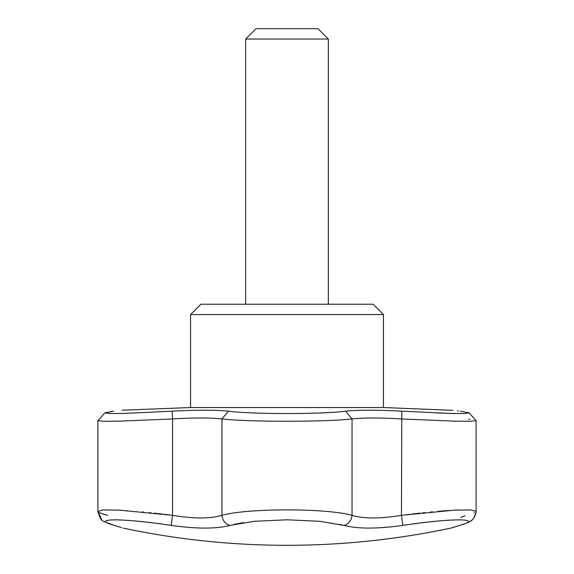 <?xml version="1.0" encoding="UTF-8"?>
<svg xmlns="http://www.w3.org/2000/svg" width="574" height="574" viewBox="0 0 574 574"><rect width="100%" height="100%" fill="white"/><g stroke="black" fill="none" stroke-linecap="round" stroke-linejoin="round"><path stroke-width="0.86" d="M175.73 410.984L172.2 411.178C196.581 409.886 215.322 409.886 228.416 411.178C251.677 414.328 322.279 414.328 345.584 411.178C358.678 409.886 377.419 409.886 401.8 411.178L450.217 413.445L464.646 413.531L469.066 412.814L460.384 411.178C449.098 409.886 449.098 409.886 460.384 411.178L469.066 412.806L476.047 420.555L469.066 412.814M122.083 410.209L190.568 407.54L383.432 407.54L453.137 410.345M457.621 410.855L458.619 410.97M455.01 413.553L435.401 412.914M398.27 410.984L394.704 410.805M328.529 412.534L320.701 412.914M255.394 413L253.299 412.914M214.561 410.331L204.409 410.209M181.219 410.719L179.296 410.805M110.603 411.558L111.327 411.465M113.616 411.178C124.902 409.886 124.902 409.886 113.616 411.178L104.934 412.806L109.333 413.531L123.733 413.445L172.2 411.178L172.544 418.941L119.715 421.151L103.564 421.294L97.896 420.656L104.934 412.814M169.631 419.092L172.544 418.941C193.94 417.671 210.407 417.671 221.951 418.941L228.416 411.178M101.691 519.671L97.896 511.326L97.896 420.656L97.896 511.326L103.557 509.906L119.729 510.171L172.544 515.323C193.912 518.846 210.378 518.846 221.951 515.323A10.332 8.775 73.9 0 0 230.074 525.397C216.341 528.963 196.703 528.963 171.181 525.397C123.166 518.057 88.748 518.042 114.255 525.397C126 528.963 126 528.963 114.255 525.397A10.332 8.926 -73.1 0 1 113.508 525.21C101.361 519.958 101.533 523.151 97.896 511.326L98.585 512.18M461.338 524.894L459.745 525.397C485.209 518.057 450.949 518.042 402.819 525.397C377.34 528.963 357.71 528.963 343.926 525.397L319.826 521.314L287 519.8L254.21 521.307L230.074 525.397M121.631 527.678L117.835 526.487M115.532 519.807L117.01 519.829M117.053 519.829L124.852 520.173M125.132 520.188L126.61 520.281M129.638 520.503L133.268 520.805M135.371 520.998L137.904 521.235M139.224 521.364L142.029 521.658M142.402 521.694L144.088 521.881M147.54 522.268L152.297 522.835M160.038 523.825L161.689 524.048M164.264 524.406L167.586 524.873M172.544 418.941L172.544 515.323L171.181 525.397L175.17 525.956M214.116 527.815L216.233 527.671M233.675 524.464L243.699 522.598M339.765 524.335L341.781 524.815M345.584 411.178L352.049 418.941C325.975 422.026 248.033 422.034 221.951 418.941L221.951 515.323C247.81 508.076 326.118 508.062 352.049 515.323A10.332 8.775 -73.9 0 1 343.926 525.397L346.187 525.985M360.781 527.872L365.839 528.051M378.883 527.815L390.736 526.91M411.716 524.127L418.884 523.187M421.66 522.842L424.674 522.476M428.828 521.996L433.951 521.45M435.86 521.257L438.299 521.027M440.208 520.855L444.011 520.532M447.046 520.309L450.195 520.109M457.012 519.829L457.399 519.822M456.28 526.451L450.906 528.08A788.676 788.676 0 0 1 123.094 528.08M459.745 525.397C448 528.963 448 528.963 459.745 525.397A10.332 8.926 73.1 0 0 460.491 525.21C472.467 520.984 473.794 520.769 476.104 511.326L476.104 511.448M402.819 525.397L401.456 515.323L454.256 510.171L470.436 509.906L476.104 511.326L476.104 420.613L470.443 421.287L454.299 421.151L401.456 418.941C380.06 417.671 363.593 417.671 352.049 418.941L352.049 515.323C363.572 518.846 380.038 518.846 401.456 515.323L401.8 411.178M460.936 517.317L464.997 515.868M473.859 512.991L474.332 512.776M459.092 509.949L458.282 509.985M456.832 510.042L454.579 510.157M453.532 510.214L452.391 510.279M448.846 510.501L443.616 510.882M442.877 510.939L439.139 511.247M438.364 511.312L437.725 511.369M432.645 511.836L430.321 512.051M425.09 512.582L424.566 512.632M424.538 512.639L422.579 512.847M420.211 513.099L419.3 513.199M419.285 513.199L418.69 513.264M418.676 513.271L412.247 514.003M409.406 514.34L405.89 514.77M169.682 514.964L166.546 514.577M166.503 514.569L164.501 514.326M162.313 514.067L160.584 513.866M160.555 513.859L158.761 513.658M157.757 513.543L154.363 513.163M151.227 512.826L149.427 512.632M143.737 512.058L142.409 511.929M127.241 510.652L126.445 510.595M122.635 510.343L119.873 510.178M119.758 510.178L118.99 510.135M118.222 510.092L117.426 510.056M115.374 509.97L114.908 509.949M99.037 512.453L101.469 513.515M101.713 513.594L107.496 515.323M469.955 419.336L468.757 419.192M373.1 304.22L200.9 304.22L190.568 314.552L383.432 314.552L373.1 304.22M328.328 304.22L328.328 39.032L245.672 39.032L245.672 304.22M328.328 39.032L317.996 28.7L256.004 28.7L245.672 39.032M383.432 407.54L383.432 314.552M459.401 525.54L452.585 527.614M451.752 527.865L452.577 527.571M460.491 525.21L450.906 528.08M117.146 526.315L117.562 526.444M113.508 525.21L121.423 527.571M476.054 512.403L475.781 513.974M475.129 515.839L474.117 517.619M473.435 518.509L472.797 519.205M471.656 520.231L470.716 520.919M470.12 521.307L469.389 521.737M468.657 522.125L466.21 523.23M107.51 523.122L107.094 522.943M190.568 407.54L190.568 314.552"/></g></svg>
